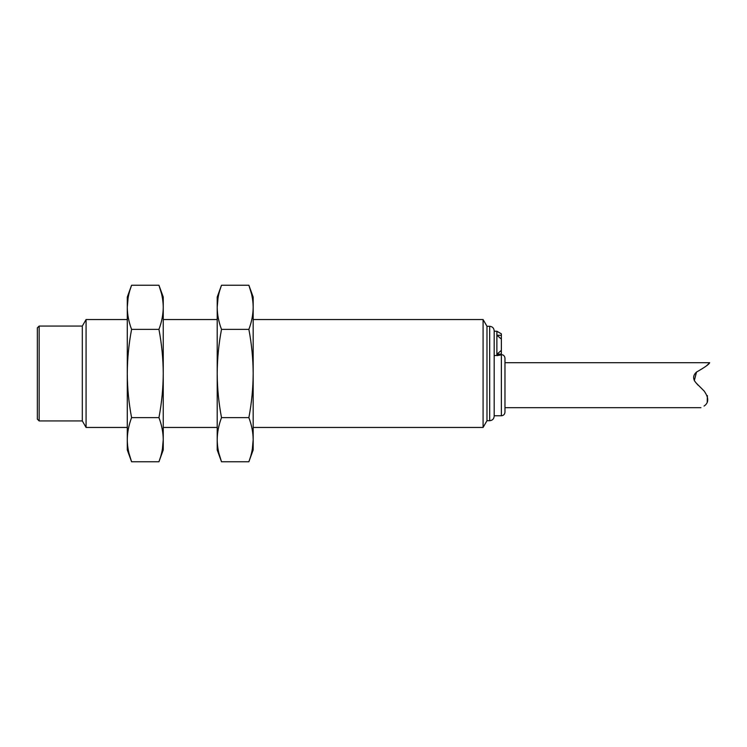 <?xml version="1.0" encoding="UTF-8"?>
<svg xmlns="http://www.w3.org/2000/svg" width="747" height="747" viewBox="0 0 747 747"><rect width="100%" height="100%" fill="white"/><g stroke="black" fill="none" stroke-linecap="round" stroke-linejoin="round"><path stroke-width="1.12" d="M252.318 449.227L253.177 439.694C253.093 447.051 251.655 454.409 248.872 461.758L250.357 457.313M251.45 293.646L248.872 285.242C251.655 292.591 253.093 299.949 253.177 307.306L253.177 449.937L248.872 461.758L221.504 461.758C218.722 454.409 217.284 447.051 217.2 439.694C217.284 432.345 218.722 424.987 221.504 417.629C218.722 402.932 217.293 388.225 217.2 373.5L217.2 449.937L221.504 461.758L218.927 453.354M218.059 297.773L217.2 307.306L217.2 297.063L221.504 285.242L248.872 285.242L253.177 297.063L253.177 307.306C253.093 314.655 251.655 322.013 248.872 329.371L221.504 329.371C218.722 322.013 217.284 314.655 217.2 307.306C217.284 299.949 218.722 292.591 221.504 285.242L220.02 289.687M162.398 449.227L163.248 439.694C163.163 447.051 161.725 454.409 158.943 461.758L160.437 457.313M131.584 417.629C128.792 402.932 127.364 388.225 127.279 373.5C127.364 358.756 128.801 344.05 131.584 329.371C128.792 322.013 127.364 314.655 127.279 307.306L127.279 439.694C127.364 432.345 128.792 424.987 131.584 417.629L158.943 417.629C161.725 424.987 163.163 432.345 163.248 439.694L163.248 449.937L158.943 461.758L131.584 461.758C128.792 454.409 127.364 447.051 127.279 439.694L127.279 449.937L131.584 461.758L128.998 453.354M39.152 326.065L39.152 420.935L37.35 419.142L37.35 327.858L39.152 326.065L82.31 326.065L82.31 420.935L39.152 420.935M501.368 335.403L496.876 335.188L501.368 339.082L501.368 333.834L496.876 331.238L496.876 355.656L501.368 354.872L494.178 355.656M704.066 406.051C700.014 408.161 700.014 408.161 704.066 406.051C700.014 408.161 700.014 408.161 704.066 406.051C708.94 402.782 708.94 397.749 704.066 390.942L696.512 383.388C692.684 379.336 692.684 375.554 696.512 372.062C704.916 367.263 709.295 364.144 709.65 362.706C709.333 364.116 704.953 367.225 696.512 372.062L694.29 380.727M707.381 395.593L707.232 401.849M504.972 362.706L709.65 362.706L708.791 363.621M708.763 363.649L707.876 364.536M707.82 364.592L706.13 366.114M486.979 326.29L486.979 420.71L489.677 420.71L489.677 326.29L486.979 326.29L483.085 319.548L483.085 427.452L253.177 427.452M127.279 319.548L86.073 319.548L86.073 427.452L127.279 427.452M161.52 293.646L158.943 285.242L131.584 285.242L127.279 297.063L127.279 307.306C127.364 299.949 128.792 292.591 131.584 285.242L130.09 289.687M128.129 297.773L127.279 307.306M253.177 439.694C253.093 432.345 251.655 424.987 248.872 417.629C251.655 402.932 253.093 388.225 253.177 373.5C253.084 358.756 251.655 344.05 248.872 329.371M501.368 339.082L501.368 350.371L496.876 354.265L501.368 354.041L501.368 415.762L494.178 415.762M501.368 350.371L501.368 354.041M489.677 326.29C492.413 326.551 493.907 328.054 494.178 330.781L494.178 416.219C493.907 418.946 492.413 420.449 489.677 420.71M501.368 354.62C503.534 354.806 504.739 356.011 504.972 358.215L504.972 412.167C504.739 414.37 503.534 415.575 501.368 415.762M698.062 385.191L696.512 383.388M248.872 417.629L221.504 417.629M217.2 307.306L217.2 373.5C217.293 358.756 218.722 344.05 221.504 329.371M158.943 417.629C161.725 402.932 163.163 388.225 163.248 373.5L163.248 297.063L158.943 285.242C161.725 292.591 163.163 299.949 163.248 307.306C163.163 314.655 161.725 322.013 158.943 329.371L131.584 329.371M163.248 439.694L163.248 373.5C163.163 358.756 161.725 344.05 158.943 329.371M217.2 319.548L163.248 319.548M217.2 427.452L163.248 427.452M483.085 319.548L253.177 319.548M82.31 420.935L86.073 427.452M82.31 326.065L86.073 319.548M496.876 331.238L494.178 331.238M486.979 420.71L483.085 427.452M700.929 407.675L504.972 407.675"/></g></svg>
